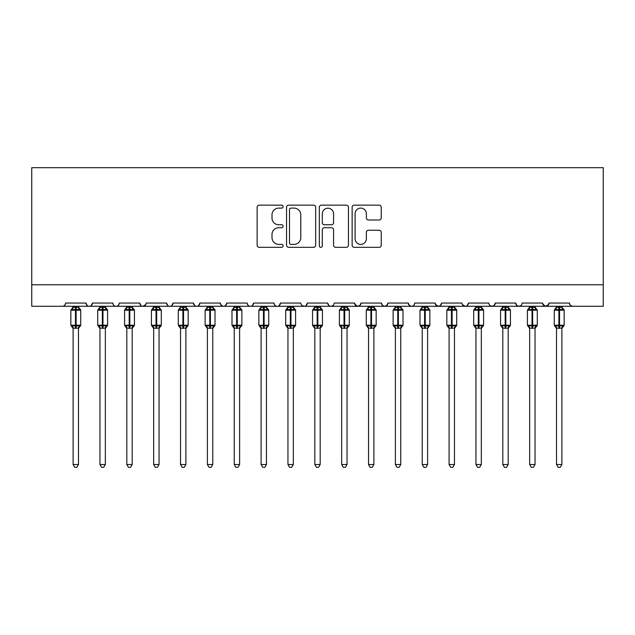 <?xml version="1.0" encoding="UTF-8"?>
<svg xmlns="http://www.w3.org/2000/svg" width="635" height="635" viewBox="0 0 635 635"><rect width="100%" height="100%" fill="white"/><g stroke="black" fill="none" stroke-linecap="round" stroke-linejoin="round"><path stroke-width="0.95" d="M283.123 206.629A1.476 1.476 0 0 0 281.646 205.153L259.239 205.153A2.111 2.111 0 0 0 257.135 207.264L257.135 245.221A2.111 2.111 0 0 0 259.239 247.333L281.646 247.333A1.476 1.476 0 0 0 283.123 245.856A1.476 1.476 0 0 0 281.646 244.38L278.749 244.38A6.747 6.747 0 0 1 272.002 237.633L272.002 234.466A6.747 6.747 0 0 1 278.749 227.719L281.646 227.719A1.476 1.476 0 0 0 283.123 226.243A1.476 1.476 0 0 0 281.646 224.766L278.749 224.766A6.747 6.747 0 0 1 272.002 218.019L272.002 214.852A6.747 6.747 0 0 1 278.749 208.105L281.646 208.105A1.476 1.476 0 0 0 283.123 206.629M379.135 220.02A2.111 2.111 0 0 0 381.238 217.916L381.238 207.264A2.111 2.111 0 0 0 379.135 205.153L354.251 205.153A2.111 2.111 0 0 0 352.139 207.264L352.139 245.221A2.111 2.111 0 0 0 354.251 247.333L379.135 247.333A2.111 2.111 0 0 0 381.238 245.221L381.238 232.362A2.111 2.111 0 0 0 379.135 230.251L368.483 230.251A2.111 2.111 0 0 0 366.371 232.362L366.371 238.736A5.644 5.644 0 0 1 360.736 244.38A5.644 5.644 0 0 1 355.092 238.736L355.092 213.749A5.644 5.644 0 0 1 360.736 208.105A5.644 5.644 0 0 1 366.371 213.749L366.371 217.916A2.111 2.111 0 0 0 368.483 220.02L379.135 220.02M31.75 284.79L603.25 284.79L603.25 167.696L31.75 167.696L31.75 306.276L62.365 306.276C64.072 306.332 65.151 305.26 65.588 303.054L86.003 303.054L87.178 305.546M315.659 207.264A2.111 2.111 0 0 0 313.547 205.153L288.663 205.153A2.111 2.111 0 0 0 286.552 207.264L286.552 245.221A2.111 2.111 0 0 0 288.663 247.333L313.547 247.333A2.111 2.111 0 0 0 315.659 245.221L315.659 207.264M321.453 205.153L346.337 205.153A2.111 2.111 0 0 1 348.448 207.264L348.448 245.221A2.111 2.111 0 0 1 346.337 247.333L335.693 247.333A2.111 2.111 0 0 1 333.581 245.221L333.581 229.83A2.111 2.111 0 0 0 331.47 227.719L324.406 227.719A2.111 2.111 0 0 0 322.294 229.83L322.294 245.856A1.476 1.476 0 0 1 320.818 247.333A1.476 1.476 0 0 1 319.341 245.856L319.341 207.264A2.111 2.111 0 0 1 321.453 205.153M62.365 306.276C64.079 306.332 65.151 305.26 65.588 303.054A3.223 3.223 0 0 1 62.365 306.276L89.225 306.276C87.511 306.332 86.439 305.26 86.003 303.054A3.223 3.223 0 0 0 89.225 306.276A3.223 3.223 0 0 0 92.448 303.054L112.855 303.054A3.223 3.223 0 0 0 116.078 306.276A3.223 3.223 0 0 0 119.301 303.054L139.716 303.054A3.223 3.223 0 0 0 142.939 306.276A3.223 3.223 0 0 0 146.161 303.054L166.568 303.054A3.223 3.223 0 0 0 169.791 306.276A3.223 3.223 0 0 0 173.014 303.054L193.421 303.054A3.223 3.223 0 0 0 196.644 306.276A3.223 3.223 0 0 0 199.866 303.054L220.281 303.054A3.223 3.223 0 0 0 223.504 306.276A3.223 3.223 0 0 0 226.727 303.054L247.134 303.054A3.223 3.223 0 0 0 250.357 306.276A3.223 3.223 0 0 0 253.579 303.054L273.995 303.054A3.223 3.223 0 0 0 277.217 306.276A3.223 3.223 0 0 0 280.44 303.054L300.847 303.054A3.223 3.223 0 0 0 304.07 306.276A3.223 3.223 0 0 0 307.292 303.054L327.708 303.054A3.223 3.223 0 0 0 330.93 306.276A3.223 3.223 0 0 0 334.153 303.054L354.56 303.054A3.223 3.223 0 0 0 357.783 306.276A3.223 3.223 0 0 0 361.005 303.054L381.421 303.054A3.223 3.223 0 0 0 384.643 306.276A3.223 3.223 0 0 0 387.866 303.054L408.273 303.054A3.223 3.223 0 0 0 411.496 306.276A3.223 3.223 0 0 0 414.719 303.054L435.134 303.054A3.223 3.223 0 0 0 438.356 306.276A3.223 3.223 0 0 0 441.579 303.054L461.986 303.054A3.223 3.223 0 0 0 465.209 306.276A3.223 3.223 0 0 0 468.432 303.054L488.839 303.054A3.223 3.223 0 0 0 492.061 306.276A3.223 3.223 0 0 0 495.284 303.054L515.699 303.054A3.223 3.223 0 0 0 518.922 306.276A3.223 3.223 0 0 0 522.145 303.054L542.552 303.054A3.223 3.223 0 0 0 545.775 306.276A3.223 3.223 0 0 0 548.997 303.054L569.412 303.054L570.008 304.919M548.997 303.054L547.822 305.546M542.552 303.054L543.735 305.546M515.699 303.054L516.874 305.546M495.284 303.054L494.109 305.546M91.265 305.546L92.448 303.054C92.004 305.26 90.932 306.332 89.225 306.276L465.209 306.276C466.916 306.332 467.995 305.26 468.432 303.054L467.257 305.546M441.579 303.054L440.396 305.546M435.134 303.054L436.308 305.546M408.273 303.054L409.456 305.546M387.866 303.054L386.683 305.546M381.421 303.054L382.595 305.546M361.005 303.054L359.831 305.546M354.56 303.054L355.743 305.546M333.002 305.514L330.93 306.276C329.216 306.332 328.144 305.26 327.708 303.054L328.882 305.546M301.998 305.514L304.07 306.276C305.784 306.332 306.856 305.26 307.292 303.054L306.118 305.546M273.995 303.054C274.431 305.26 275.503 306.332 277.217 306.276C278.924 306.332 279.995 305.26 280.44 303.054L279.257 305.546M247.134 303.054C247.579 305.26 248.65 306.332 250.357 306.276C252.071 306.332 253.143 305.26 253.579 303.054L252.405 305.546M221.424 305.514L223.504 306.276C225.211 306.332 226.29 305.26 226.727 303.054L225.544 305.546M220.281 303.054L221.456 305.546M194.604 305.546L193.421 303.054C193.865 305.26 194.937 306.332 196.644 306.276C198.358 306.332 199.43 305.26 199.866 303.054L198.691 305.546M167.743 305.546L166.568 303.054C167.005 305.26 168.084 306.332 169.791 306.276C171.498 306.332 172.577 305.26 173.014 303.054L171.839 305.546M145.812 304.506L142.939 306.276C141.224 306.332 140.152 305.26 139.716 303.054L140.891 305.546M569.412 303.054A3.223 3.223 0 0 0 572.635 306.276L570.555 305.514M603.25 284.79L603.25 306.276L545.775 306.276L548.648 304.506M112.855 303.054C113.292 305.26 114.371 306.332 116.078 306.276C117.785 306.332 118.864 305.26 119.301 303.054M354.909 304.506L357.783 306.276L359.862 305.514M382.564 305.514L384.643 306.276L386.715 305.514M409.424 305.514L411.496 306.276C413.202 306.332 414.282 305.26 414.719 303.054M435.475 304.506L438.356 306.276L440.428 305.514M494.141 305.514L492.061 306.276L465.209 306.276L462.336 304.506M520.994 305.514L518.922 306.276L492.061 306.276L489.99 305.514M542.901 304.506L545.775 306.276L518.922 306.276L516.85 305.514M290.981 208.105A1.476 1.476 0 0 0 289.504 209.582L289.504 242.903A1.476 1.476 0 0 0 290.981 244.38L294.037 244.38A6.747 6.747 0 0 0 300.784 237.633L300.784 214.852A6.747 6.747 0 0 0 294.037 208.105L290.981 208.105M333.581 213.852A5.644 5.644 0 0 0 327.938 208.209A5.644 5.644 0 0 0 322.294 213.852L322.294 222.655A2.111 2.111 0 0 0 324.406 224.766L331.47 224.766A2.111 2.111 0 0 0 333.581 222.655L333.581 213.852M73.112 328.12A2.365 2.254 180 0 0 71.866 326.136L72.326 325.445L75.47 326.199L75.47 325.231L76.113 325.231L76.113 309.229L79.256 309.983L80.034 309.189A1.072 1.072 0 0 1 80.732 310.197L70.85 310.197L70.85 325.231L75.47 325.231L75.47 309.229L72.326 309.983L71.866 309.293A2.365 2.254 -0 0 0 73.112 307.308L78.478 307.419L78.478 306.276M78.478 464.51L76.867 467.304L74.724 467.304L73.112 464.51L78.478 464.51L78.478 328.009L75.47 328.327L75.47 326.199L76.113 326.199L76.113 325.231L80.732 325.231A1.072 1.072 0 0 1 80.034 326.247L78.478 328.462M76.113 328.327L76.113 326.199L79.256 325.445L79.724 326.136A2.365 2.254 180 0 0 78.478 328.12L78.478 328.104M73.112 464.51L73.112 328.104L72.326 325.445M75.47 328.327L73.104 328.009M73.112 306.276L73.112 307.324M72.326 309.983L72.644 309.07M79.256 309.983L78.478 307.419M78.478 328.009L79.256 325.445M99.965 328.12A2.365 2.254 180 0 0 98.727 326.136L99.187 325.445L102.33 326.199L102.33 325.231L102.973 325.231L102.973 309.229L106.116 309.983L106.886 309.189A1.072 1.072 0 0 1 107.593 310.197L97.711 310.197L97.711 325.231L102.33 325.231L102.33 309.229L99.187 309.983L98.727 309.293A2.365 2.254 -0 0 0 99.965 307.308L105.339 307.419L105.339 306.276M105.339 464.51L103.727 467.304L101.576 467.304L99.965 464.51L105.339 464.51L105.339 328.009L102.33 328.327L102.33 326.199L102.973 326.199L102.973 325.231L107.593 325.231A1.072 1.072 0 0 1 106.886 326.247L105.339 328.462M102.973 328.327L102.973 326.199L106.116 325.445L106.577 326.136A2.365 2.254 180 0 0 105.339 328.12L105.339 328.104M99.965 464.51L99.965 328.009L99.187 325.445M102.33 328.327L99.965 328.009M99.965 306.276L99.965 307.324M99.187 309.983L99.504 309.07M106.116 309.983L105.339 307.419M105.339 328.009L106.116 325.445M126.817 328.12A2.365 2.254 180 0 0 125.579 326.136L126.04 325.445L129.183 326.199L129.183 325.231L129.826 325.231L129.826 309.229L132.969 309.983L133.747 309.189A1.072 1.072 0 0 1 134.445 310.197L124.563 310.197L124.563 325.231L129.183 325.231L129.183 309.229L126.04 309.983L125.579 309.293A2.365 2.254 -0 0 0 126.817 307.308L132.191 307.419L132.191 306.276M132.191 464.51L130.58 467.304L128.437 467.304L126.817 464.51L132.191 464.51L132.191 328.009L129.183 328.327L129.183 326.199L129.826 326.199L129.826 325.231L134.445 325.231A1.072 1.072 0 0 1 133.747 326.247L132.191 328.462M129.826 328.327L129.826 326.199L132.969 325.445L133.429 326.136A2.365 2.254 180 0 0 132.191 328.12L132.191 328.104M126.817 464.51L126.817 328.009L126.04 325.445M129.183 328.327L126.817 328.009M126.817 306.276L126.817 307.324M126.04 309.983L126.357 309.07M132.969 309.983L132.191 307.419M132.191 328.009L132.969 325.445M153.678 328.12A2.365 2.254 180 0 0 152.44 326.136L152.9 325.445L156.043 326.199L156.043 325.231L156.686 325.231L156.686 309.229L159.829 309.983L160.599 309.189A1.072 1.072 0 0 1 161.306 310.197L151.424 310.197L151.424 325.231L156.043 325.231L156.043 309.229L152.9 309.983L152.44 309.293A2.365 2.254 -0 0 0 153.678 307.308L159.052 307.419L159.052 306.276M159.052 464.51L157.432 467.304L155.289 467.304L153.678 464.51L159.052 464.51L159.052 328.009L156.043 328.327L156.043 326.199L156.686 326.199L156.686 325.231L161.306 325.231A1.072 1.072 0 0 1 160.599 326.247L159.052 328.462M156.686 328.327L156.686 326.199L159.829 325.445L160.29 326.136A2.365 2.254 180 0 0 159.052 328.12L159.052 328.104M153.678 464.51L153.678 328.009L152.9 325.445M156.043 328.327L153.678 328.009M153.678 306.276L153.678 307.324M152.9 309.983L153.21 309.07M159.829 309.983L159.052 307.419M159.052 328.009L159.829 325.445M180.53 328.12A2.365 2.254 180 0 0 179.292 326.136L179.753 325.445L182.896 326.199L182.896 325.231L183.539 325.231L183.539 309.229L186.682 309.983L187.452 309.189A1.072 1.072 0 0 1 188.158 310.197L178.276 310.197L178.276 325.231L182.896 325.231L182.896 309.229L179.753 309.983L179.292 309.293A2.365 2.254 -0 0 0 180.53 307.308L185.904 307.419L185.904 306.276M185.904 464.51L184.293 467.304L182.15 467.304L180.53 464.51L185.904 464.51L185.904 328.009L182.896 328.327L182.896 326.199L183.539 326.199L183.539 325.231L188.158 325.231A1.072 1.072 0 0 1 187.452 326.247L185.904 328.462M183.539 328.327L183.539 326.199L186.682 325.445L187.142 326.136A2.365 2.254 180 0 0 185.904 328.12L185.904 328.104M180.53 464.51L180.53 328.009L179.753 325.445M182.896 328.327L180.53 328.009M180.53 306.276L180.53 307.324M179.753 309.983L180.07 309.07M186.682 309.983L185.904 307.419M185.904 328.009L186.682 325.445M207.391 328.12A2.365 2.254 180 0 0 206.145 326.136L206.613 325.445L209.756 326.199L209.756 325.231L210.399 325.231L210.399 309.229L213.543 309.983L214.312 309.189A1.072 1.072 0 0 1 215.019 310.197L205.137 310.197L205.137 325.231L209.756 325.231L209.756 309.229L206.613 309.983L206.145 309.293A2.365 2.254 -0 0 0 207.391 307.308L212.765 307.419L212.765 306.276M212.765 464.51L211.145 467.304L209.002 467.304L207.391 464.51L212.765 464.51L212.765 328.009L209.756 328.327L209.756 326.199L210.399 326.199L210.399 325.231L215.019 325.231A1.072 1.072 0 0 1 214.312 326.247L212.765 328.462M210.399 328.327L210.399 326.199L213.543 325.445L214.003 326.136A2.365 2.254 180 0 0 212.765 328.12L212.765 328.104M207.391 464.51L207.391 328.009L206.613 325.445M209.756 328.327L207.391 328.009M207.391 306.276L207.391 307.324M206.613 309.983L206.923 309.07M213.543 309.983L212.765 307.419M212.765 328.009L213.543 325.445M234.244 328.12A2.365 2.254 180 0 0 233.005 326.136L233.466 325.445L236.609 326.199L236.609 325.231L237.252 325.231L237.252 309.229L240.395 309.983L241.165 309.189A1.072 1.072 0 0 1 241.871 310.197L231.989 310.197L231.989 325.231L236.609 325.231L236.609 309.229L233.466 309.983L233.005 309.293A2.365 2.254 -0 0 0 234.244 307.308L239.617 307.419L239.617 306.276M239.617 464.51L238.006 467.304L235.855 467.304L234.244 464.51L239.617 464.51L239.617 328.009L236.609 328.327L236.609 326.199L237.252 326.199L237.252 325.231L241.871 325.231A1.072 1.072 0 0 1 241.165 326.247L239.617 328.462M237.252 328.327L237.252 326.199L240.395 325.445L240.855 326.136A2.365 2.254 180 0 0 239.617 328.12L239.617 328.104M234.244 464.51L234.244 328.009L233.466 325.445M236.609 328.327L234.244 328.009M234.244 306.276L234.244 307.324M233.466 309.983L233.783 309.07M240.395 309.983L239.617 307.419M239.617 328.009L240.395 325.445M261.104 328.12A2.365 2.254 180 0 0 259.858 326.136L260.326 325.445L263.462 326.199L263.462 325.231L264.112 325.231L264.112 309.229L267.256 309.983L268.026 309.189A1.072 1.072 0 0 1 268.732 310.197L258.85 310.197L258.85 325.231L263.462 325.231L263.462 309.229L260.326 309.983L259.858 309.293A2.365 2.254 -0 0 0 261.104 307.308L266.478 307.419L266.47 306.276M266.47 464.51L264.858 467.304L262.715 467.304L261.104 464.51L266.47 464.51L266.478 328.009L263.462 328.327L263.462 326.199L264.112 326.199L264.112 325.231L268.732 325.231A1.072 1.072 0 0 1 268.026 326.247L266.47 328.462M264.112 328.327L264.112 326.199L267.256 325.445L267.716 326.136A2.365 2.254 180 0 0 266.47 328.12L266.47 328.104M261.104 464.51L261.104 328.009L260.326 325.445M263.462 328.327L261.104 328.009M261.104 306.276L261.104 307.324M260.326 309.983L260.636 309.07M267.256 309.983L266.478 307.419M266.478 328.009L267.256 325.445M287.957 328.12A2.365 2.254 180 0 0 286.718 326.136L287.179 325.445L290.322 326.199L290.322 325.231L290.965 325.231L290.965 309.229L294.108 309.983L294.878 309.189A1.072 1.072 0 0 1 295.585 310.197L285.702 310.197L285.702 325.231L290.322 325.231L290.322 309.229L287.179 309.983L286.718 309.293A2.365 2.254 -0 0 0 287.957 307.308L293.33 307.419L293.33 306.276M293.33 464.51L291.719 467.304L289.568 467.304L287.957 464.51L293.33 464.51L293.33 328.009L290.322 328.327L290.322 326.199L290.965 326.199L290.965 325.231L295.585 325.231A1.072 1.072 0 0 1 294.878 326.247L293.33 328.462M290.965 328.327L290.965 326.199L294.108 325.445L294.569 326.136A2.365 2.254 180 0 0 293.33 328.12L293.33 328.104M287.957 464.51L287.957 328.009L287.179 325.445M290.322 328.327L287.957 328.009M287.957 306.276L287.957 307.324M287.179 309.983L287.496 309.07M294.108 309.983L293.33 307.419M293.33 328.009L294.108 325.445M314.817 328.12A2.365 2.254 180 0 0 313.571 326.136L314.031 325.445L317.175 326.199L317.175 325.231L317.825 325.231L317.825 309.229L320.969 309.983L321.739 309.189A1.072 1.072 0 0 1 322.445 310.197L312.555 310.197L312.555 325.231L317.175 325.231L317.175 309.229L314.031 309.983L313.571 309.293A2.365 2.254 -0 0 0 314.817 307.308L320.191 307.419L320.183 306.276M320.183 464.51L318.572 467.304L316.428 467.304L314.817 464.51L320.183 464.51L320.191 328.009L317.175 328.327L317.175 326.199L317.825 326.199L317.825 325.231L322.445 325.231A1.072 1.072 0 0 1 321.739 326.247L320.183 328.462M317.825 328.327L317.825 326.199L320.969 325.445L321.429 326.136A2.365 2.254 180 0 0 320.183 328.12L320.183 328.104M314.817 464.51L314.817 328.104L314.031 325.445M317.175 328.327L314.809 328.009M314.817 306.276L314.817 307.324M314.031 309.983L314.349 309.07M320.969 309.983L320.191 307.419M320.191 328.009L320.969 325.445M341.67 328.12A2.365 2.254 180 0 0 340.431 326.136L340.892 325.445L344.035 326.199L344.035 325.231L344.678 325.231L344.678 309.229L347.821 309.983L348.591 309.189A1.072 1.072 0 0 1 349.298 310.197L339.415 310.197L339.415 325.231L344.035 325.231L344.035 309.229L340.892 309.983L340.431 309.293A2.365 2.254 -0 0 0 341.67 307.308L347.043 307.419L347.043 306.276M347.043 464.51L345.432 467.304L343.281 467.304L341.67 464.51L347.043 464.51L347.043 328.009L344.035 328.327L344.035 326.199L344.678 326.199L344.678 325.231L349.298 325.231A1.072 1.072 0 0 1 348.591 326.247L347.043 328.462M344.678 328.327L344.678 326.199L347.821 325.445L348.282 326.136A2.365 2.254 180 0 0 347.043 328.12L347.043 328.104M341.67 464.51L341.67 328.009L340.892 325.445M344.035 328.327L341.67 328.009M341.67 306.276L341.67 307.324M340.892 309.983L341.209 309.07M347.821 309.983L347.043 307.419M347.043 328.009L347.821 325.445M368.53 328.12A2.365 2.254 180 0 0 367.284 326.136L367.744 325.445L370.888 326.199L370.888 325.231L371.538 325.231L371.538 309.229L374.674 309.983L375.452 309.189A1.072 1.072 0 0 1 376.15 310.197L366.268 310.197L366.268 325.231L370.888 325.231L370.888 309.229L367.744 309.983L367.284 309.293A2.365 2.254 -0 0 0 368.53 307.308L373.896 307.419L373.896 306.276M373.896 464.51L372.285 467.304L370.141 467.304L368.53 464.51L373.896 464.51L373.896 328.009L370.888 328.327L370.888 326.199L371.538 326.199L371.538 325.231L376.15 325.231A1.072 1.072 0 0 1 375.452 326.247L373.896 328.462M371.538 328.327L371.538 326.199L374.674 325.445L375.142 326.136A2.365 2.254 180 0 0 373.896 328.12L373.896 328.104M368.53 464.51L368.53 328.104L367.744 325.445M370.888 328.327L368.522 328.009M368.53 306.276L368.53 307.324M367.744 309.983L368.062 309.07M374.674 309.983L373.896 307.419M373.896 328.009L374.674 325.445M395.383 328.12A2.365 2.254 180 0 0 394.144 326.136L394.605 325.445L397.748 326.199L397.748 325.231L398.391 325.231L398.391 309.229L401.534 309.983L402.304 309.189A1.072 1.072 0 0 1 403.011 310.197L393.128 310.197L393.128 325.231L397.748 325.231L397.748 309.229L394.605 309.983L394.144 309.293A2.365 2.254 -0 0 0 395.383 307.308L400.756 307.419L400.756 306.276M400.756 464.51L399.145 467.304L396.994 467.304L395.383 464.51L400.756 464.51L400.756 328.009L397.748 328.327L397.748 326.199L398.391 326.199L398.391 325.231L403.011 325.231A1.072 1.072 0 0 1 402.304 326.247L400.756 328.462M398.391 328.327L398.391 326.199L401.534 325.445L401.995 326.136A2.365 2.254 180 0 0 400.756 328.12L400.756 328.104M395.383 464.51L395.383 328.009L394.605 325.445M397.748 328.327L395.383 328.009M395.383 306.276L395.383 307.324M394.605 309.983L394.922 309.07M401.534 309.983L400.756 307.419M400.756 328.009L401.534 325.445M422.235 328.12A2.365 2.254 180 0 0 420.997 326.136L421.457 325.445L424.601 326.199L424.601 325.231L425.244 325.231L425.244 309.229L428.387 309.983L429.165 309.189A1.072 1.072 0 0 1 429.863 310.197L419.981 310.197L419.981 325.231L424.601 325.231L424.601 309.229L421.457 309.983L420.997 309.293A2.365 2.254 -0 0 0 422.235 307.308L427.609 307.419L427.609 306.276M427.609 464.51L425.998 467.304L423.855 467.304L422.235 464.51L427.609 464.51L427.609 328.009L424.601 328.327L424.601 326.199L425.244 326.199L425.244 325.231L429.863 325.231A1.072 1.072 0 0 1 429.165 326.247L427.609 328.462M425.244 328.327L425.244 326.199L428.387 325.445L428.855 326.136A2.365 2.254 180 0 0 427.609 328.12L427.609 328.104M422.235 464.51L422.235 328.009L421.457 325.445M424.601 328.327L422.235 328.009M422.235 306.276L422.235 307.324M421.457 309.983L421.775 309.07M428.387 309.983L427.609 307.419M427.609 328.009L428.387 325.445M449.096 328.12A2.365 2.254 180 0 0 447.858 326.136L448.318 325.445L451.461 326.199L451.461 325.231L452.104 325.231L452.104 309.229L455.247 309.983L456.017 309.189A1.072 1.072 0 0 1 456.724 310.197L446.842 310.197L446.842 325.231L451.461 325.231L451.461 309.229L448.318 309.983L447.858 309.293A2.365 2.254 -0 0 0 449.096 307.308L454.469 307.419L454.469 306.276M454.469 464.51L452.85 467.304L450.707 467.304L449.096 464.51L454.469 464.51L454.469 328.009L451.461 328.327L451.461 326.199L452.104 326.199L452.104 325.231L456.724 325.231A1.072 1.072 0 0 1 456.017 326.247L454.469 328.462M452.104 328.327L452.104 326.199L455.247 325.445L455.708 326.136A2.365 2.254 180 0 0 454.469 328.12L454.469 328.104M449.096 464.51L449.096 328.009L448.318 325.445M451.461 328.327L449.096 328.009M449.096 306.276L449.096 307.324M448.318 309.983L448.635 309.07M455.247 309.983L454.469 307.419M454.469 328.009L455.247 325.445M475.948 328.12A2.365 2.254 180 0 0 474.71 326.136L475.17 325.445L478.314 326.199L478.314 325.231L478.957 325.231L478.957 309.229L482.1 309.983L482.87 309.189A1.072 1.072 0 0 1 483.576 310.197L473.694 310.197L473.694 325.231L478.314 325.231L478.314 309.229L475.17 309.983L474.71 309.293A2.365 2.254 -0 0 0 475.948 307.308L481.322 307.419L481.322 306.276M481.322 464.51L479.711 467.304L477.568 467.304L475.948 464.51L481.322 464.51L481.322 328.009L478.314 328.327L478.314 326.199L478.957 326.199L478.957 325.231L483.576 325.231A1.072 1.072 0 0 1 482.87 326.247L481.322 328.462M478.957 328.327L478.957 326.199L482.1 325.445L482.56 326.136A2.365 2.254 180 0 0 481.322 328.12L481.322 328.104M475.948 464.51L475.948 328.009L475.17 325.445M478.314 328.327L475.948 328.009M475.948 306.276L475.948 307.324M475.17 309.983L475.488 309.07M482.1 309.983L481.322 307.419M481.322 328.009L482.1 325.445M502.809 328.12A2.365 2.254 180 0 0 501.571 326.136L502.031 325.445L505.174 326.199L505.174 325.231L505.817 325.231L505.817 309.229L508.96 309.983L509.73 309.189A1.072 1.072 0 0 1 510.437 310.197L500.555 310.197L500.555 325.231L505.174 325.231L505.174 309.229L502.031 309.983L501.571 309.293A2.365 2.254 -0 0 0 502.809 307.308L508.183 307.419L508.183 306.276M508.183 464.51L506.563 467.304L504.42 467.304L502.809 464.51L508.183 464.51L508.183 328.009L505.174 328.327L505.174 326.199L505.817 326.199L505.817 325.231L510.437 325.231A1.072 1.072 0 0 1 509.73 326.247L508.183 328.462M505.817 328.327L505.817 326.199L508.96 325.445L509.421 326.136A2.365 2.254 180 0 0 508.183 328.12L508.183 328.104M502.809 464.51L502.809 328.009L502.031 325.445M505.174 328.327L502.809 328.009M502.809 306.276L502.809 307.324M502.031 309.983L502.341 309.07M508.96 309.983L508.183 307.419M508.183 328.009L508.96 325.445M529.661 328.12A2.365 2.254 180 0 0 528.423 326.136L528.884 325.445L532.027 326.199L532.027 325.231L532.67 325.231L532.67 309.229L535.813 309.983L536.583 309.189A1.072 1.072 0 0 1 537.289 310.197L527.407 310.197L527.407 325.231L532.027 325.231L532.027 309.229L528.884 309.983L528.423 309.293A2.365 2.254 -0 0 0 529.661 307.308L535.035 307.419L535.035 306.276M535.035 464.51L533.424 467.304L531.273 467.304L529.661 464.51L535.035 464.51L535.035 328.009L532.027 328.327L532.027 326.199L532.67 326.199L532.67 325.231L537.289 325.231A1.072 1.072 0 0 1 536.583 326.247L535.035 328.462M532.67 328.327L532.67 326.199L535.813 325.445L536.273 326.136A2.365 2.254 180 0 0 535.035 328.12L535.035 328.104M529.661 464.51L529.661 328.009L528.884 325.445M532.027 328.327L529.661 328.009M529.661 306.276L529.661 307.324M528.884 309.983L529.201 309.07M535.813 309.983L535.035 307.419M535.035 328.009L535.813 325.445M556.522 328.12A2.365 2.254 180 0 0 555.276 326.136L555.744 325.445L558.887 326.199L558.887 325.231L559.53 325.231L559.53 309.229L562.673 309.983L563.443 309.189A1.072 1.072 0 0 1 564.15 310.197L554.268 310.197L554.268 325.231L558.887 325.231L558.887 309.229L555.744 309.983L555.276 309.293A2.365 2.254 -0 0 0 556.522 307.308L561.896 307.419L561.888 306.276M561.888 464.51L560.276 467.304L558.133 467.304L556.522 464.51L561.888 464.51L561.896 328.009L558.887 328.327L558.887 326.199L559.53 326.199L559.53 325.231L564.15 325.231A1.072 1.072 0 0 1 563.443 326.247L561.888 328.462M559.53 328.327L559.53 326.199L562.673 325.445L563.134 326.136A2.365 2.254 180 0 0 561.888 328.12L561.888 328.104M556.522 464.51L556.522 328.009L555.744 325.445M558.887 328.327L556.522 328.009M556.522 306.276L556.522 307.324M555.744 309.983L556.054 309.07M562.673 309.983L561.896 307.419M561.896 328.009L562.673 325.445M76.113 307.102L76.113 309.229L75.47 309.229L75.47 307.102M79.724 309.293A2.365 2.254 -0 0 1 78.478 307.308M102.973 307.102L102.973 309.229L102.33 309.229L102.33 307.102M106.577 309.293A2.365 2.254 -0 0 1 105.339 307.308M129.826 307.102L129.826 309.229L129.183 309.229L129.183 307.102M133.429 309.293A2.365 2.254 -0 0 1 132.191 307.308M156.686 307.102L156.686 309.229L156.043 309.229L156.043 307.102M160.29 309.293A2.365 2.254 -0 0 1 159.052 307.308M183.539 307.102L183.539 309.229L182.896 309.229L182.896 307.102M187.142 309.293A2.365 2.254 -0 0 1 185.904 307.308M210.399 307.102L210.399 309.229L209.756 309.229L209.756 307.102M214.003 309.293A2.365 2.254 -0 0 1 212.765 307.308M237.252 307.102L237.252 309.229L236.609 309.229L236.609 307.102M240.855 309.293A2.365 2.254 -0 0 1 239.617 307.308M264.112 307.102L264.112 309.229L263.462 309.229L263.462 307.102M267.716 309.293A2.365 2.254 -0 0 1 266.47 307.308M290.965 307.102L290.965 309.229L290.322 309.229L290.322 307.102M294.569 309.293A2.365 2.254 -0 0 1 293.33 307.308M317.825 307.102L317.825 309.229L317.175 309.229L317.175 307.102M321.429 309.293A2.365 2.254 -0 0 1 320.183 307.308M344.678 307.102L344.678 309.229L344.035 309.229L344.035 307.102M348.282 309.293A2.365 2.254 -0 0 1 347.043 307.308M371.538 307.102L371.538 309.229L370.888 309.229L370.888 307.102M375.142 309.293A2.365 2.254 -0 0 1 373.896 307.308M398.391 307.102L398.391 309.229L397.748 309.229L397.748 307.102M401.995 309.293A2.365 2.254 -0 0 1 400.756 307.308M425.244 307.102L425.244 309.229L424.601 309.229L424.601 307.102M428.855 309.293A2.365 2.254 -0 0 1 427.609 307.308M452.104 307.102L452.104 309.229L451.461 309.229L451.461 307.102M455.708 309.293A2.365 2.254 -0 0 1 454.469 307.308M478.957 307.102L478.957 309.229L478.314 309.229L478.314 307.102M482.56 309.293A2.365 2.254 -0 0 1 481.322 307.308M505.817 307.102L505.817 309.229L505.174 309.229L505.174 307.102M509.421 309.293A2.365 2.254 -0 0 1 508.183 307.308M532.67 307.102L532.67 309.229L532.027 309.229L532.027 307.102M536.273 309.293A2.365 2.254 -0 0 1 535.035 307.308M559.53 307.102L559.53 309.229L558.887 309.229L558.887 307.102M563.134 309.293A2.365 2.254 -0 0 1 561.888 307.308M80.732 325.231L80.732 310.197M73.112 328.462L70.85 325.231M73.112 306.967L70.85 310.197M80.034 309.189L78.478 306.967M107.593 325.231L107.593 310.197M99.965 328.462L97.711 325.231M99.965 306.967L97.711 310.197M106.886 309.189L105.339 306.967M134.445 325.231L134.445 310.197M126.817 328.462L124.563 325.231M126.817 306.967L124.563 310.197M133.747 309.189L132.191 306.967M161.306 325.231L161.306 310.197M153.678 328.462L151.424 325.231M153.678 306.967L151.424 310.197M160.599 309.189L159.052 306.967M188.158 325.231L188.158 310.197M180.53 328.462L178.276 325.231M180.53 306.967L178.276 310.197M187.452 309.189L185.904 306.967M215.019 325.231L215.019 310.197M207.391 328.462L205.137 325.231M207.391 306.967L205.137 310.197M214.312 309.189L212.765 306.967M241.871 325.231L241.871 310.197M234.244 328.462L231.989 325.231M234.244 306.967L231.989 310.197M241.165 309.189L239.617 306.967M268.732 325.231L268.732 310.197M261.104 328.462L258.85 325.231M261.104 306.967L258.85 310.197M268.026 309.189L266.47 306.967M295.585 325.231L295.585 310.197M287.957 328.462L285.702 325.231M287.957 306.967L285.702 310.197M294.878 309.189L293.33 306.967M322.445 325.231L322.445 310.197M314.817 328.462L312.555 325.231M314.817 306.967L312.555 310.197M321.739 309.189L320.183 306.967M349.298 325.231L349.298 310.197M341.67 328.462L339.415 325.231M341.67 306.967L339.415 310.197M348.591 309.189L347.043 306.967M376.15 325.231L376.15 310.197M368.53 328.462L366.268 325.231M368.53 306.967L366.268 310.197M375.452 309.189L373.896 306.967M403.011 325.231L403.011 310.197M395.383 328.462L393.128 325.231M395.383 306.967L393.128 310.197M402.304 309.189L400.756 306.967M429.863 325.231L429.863 310.197M422.235 328.462L419.981 325.231M422.235 306.967L419.981 310.197M429.165 309.189L427.609 306.967M456.724 325.231L456.724 310.197M449.096 328.462L446.842 325.231M449.096 306.967L446.842 310.197M456.017 309.189L454.469 306.967M483.576 325.231L483.576 310.197M475.948 328.462L473.694 325.231M475.948 306.967L473.694 310.197M482.87 309.189L481.322 306.967M510.437 325.231L510.437 310.197M502.809 328.462L500.555 325.231M502.809 306.967L500.555 310.197M509.73 309.189L508.183 306.967M537.289 325.231L537.289 310.197M529.661 328.462L527.407 325.231M529.661 306.967L527.407 310.197M536.583 309.189L535.035 306.967M564.15 325.231L564.15 310.197M556.522 328.462L554.268 325.231M556.522 306.967L554.268 310.197M563.443 309.189L561.888 306.967"/></g></svg>
